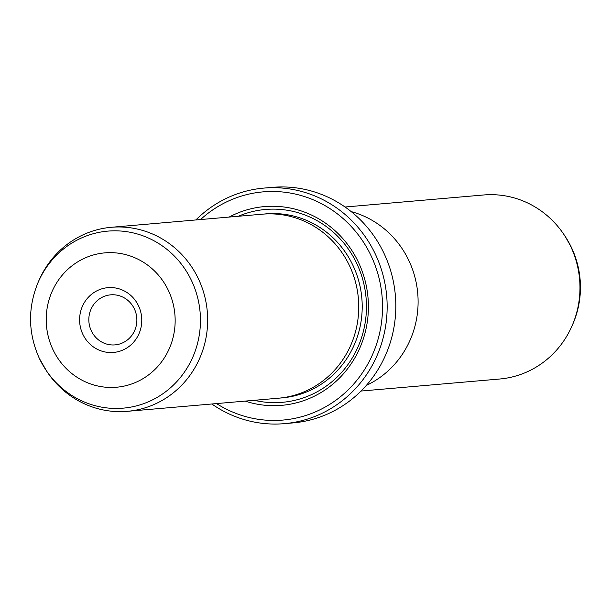 <?xml version="1.0" encoding="UTF-8"?>
<svg xmlns="http://www.w3.org/2000/svg" width="611" height="611" viewBox="0 0 611 611"><rect width="100%" height="100%" fill="white"/><g stroke="black" fill="none" stroke-linecap="round" stroke-linejoin="round"><path stroke-width="0.92" d="M361.032 391.048L499.638 379.019A92.368 88.282 -95 0 0 572.179 325.564A92.368 88.282 -95 0 0 570.766 246.607A92.368 88.282 -95 0 0 564.335 235.143A92.368 88.282 -95 0 0 483.668 194.978L345.062 207.007M351.203 211.612A92.406 88.328 85 0 1 408.896 260.637A92.406 88.328 85 0 1 366.287 385.449M138.537 305.836A32.513 31.077 85 0 1 124.499 349.286A32.513 31.077 85 0 1 82.836 334.27A32.513 31.077 85 0 1 96.874 290.828A32.513 31.077 85 0 1 138.537 305.836M91.329 330.856A25.12 24.012 -95 0 0 115.021 344.894A25.12 24.012 -95 0 0 134.367 308.883A25.12 24.012 -95 0 0 110.683 294.838A25.12 24.012 -95 0 0 91.329 330.856M38.042 282.542C27.632 307.997 28.075 333.3 39.379 358.458L46.665 371.16A92.368 88.282 -95 0 0 127.332 411.325L278.417 398.212A92.368 88.282 -95 0 0 349.545 265.8A92.368 88.282 -95 0 0 262.447 214.178L111.362 227.284A92.368 88.282 -95 0 0 38.821 280.739L38.042 282.542A88.847 84.921 85 0 1 113.906 230.821A88.847 84.921 85 0 1 191.602 280.785A88.847 84.921 85 0 1 158.616 396.516A88.847 84.921 85 0 1 45.588 369.518A88.847 84.921 85 0 1 39.402 358.489M127.332 411.325A92.368 88.282 -95 0 0 198.46 278.914A92.368 88.282 -95 0 0 111.362 227.284M245.141 401.099A99.753 95.347 -95 0 0 345.765 371.068A99.753 95.347 -95 0 0 358.474 262.348A99.753 95.347 -95 0 0 229.171 217.065M254.306 400.304A96.798 92.521 -95 0 0 346.911 365.951A96.798 92.521 -95 0 0 356.809 263.562A96.798 92.521 -95 0 0 238.336 216.271M284.336 423.66L292.99 422.911A118.229 113.004 -95 0 0 384.036 253.42A118.229 113.004 -95 0 0 272.552 187.34L263.891 188.089A118.229 113.004 85 0 1 375.375 254.176A118.229 113.004 85 0 1 284.336 423.66A118.229 113.004 85 0 1 211.826 403.993M216.531 403.581A114.532 109.468 -95 0 0 347.239 390.765A114.532 109.468 -95 0 0 371.129 255.887A114.532 109.468 -95 0 0 200.561 219.548M195.856 219.952A118.229 113.004 85 0 1 263.891 188.089M565.412 236.785L571.621 247.852C582.925 273.002 583.368 298.305 572.958 323.761A88.847 84.921 -95 0 0 571.598 247.814A88.847 84.921 -95 0 0 565.412 236.785L564.335 235.143M168.445 290.569A67.439 64.453 -95 0 0 82.034 259.431A67.439 64.453 -95 0 0 52.928 349.545A67.439 64.453 -95 0 0 139.339 380.676A67.439 64.453 -95 0 0 168.445 290.569M280.151 398.044A92.368 88.282 -95 0 0 353.005 265.502A92.368 88.282 -95 0 0 264.181 214.041M572.958 323.761L572.179 325.564"/></g></svg>
